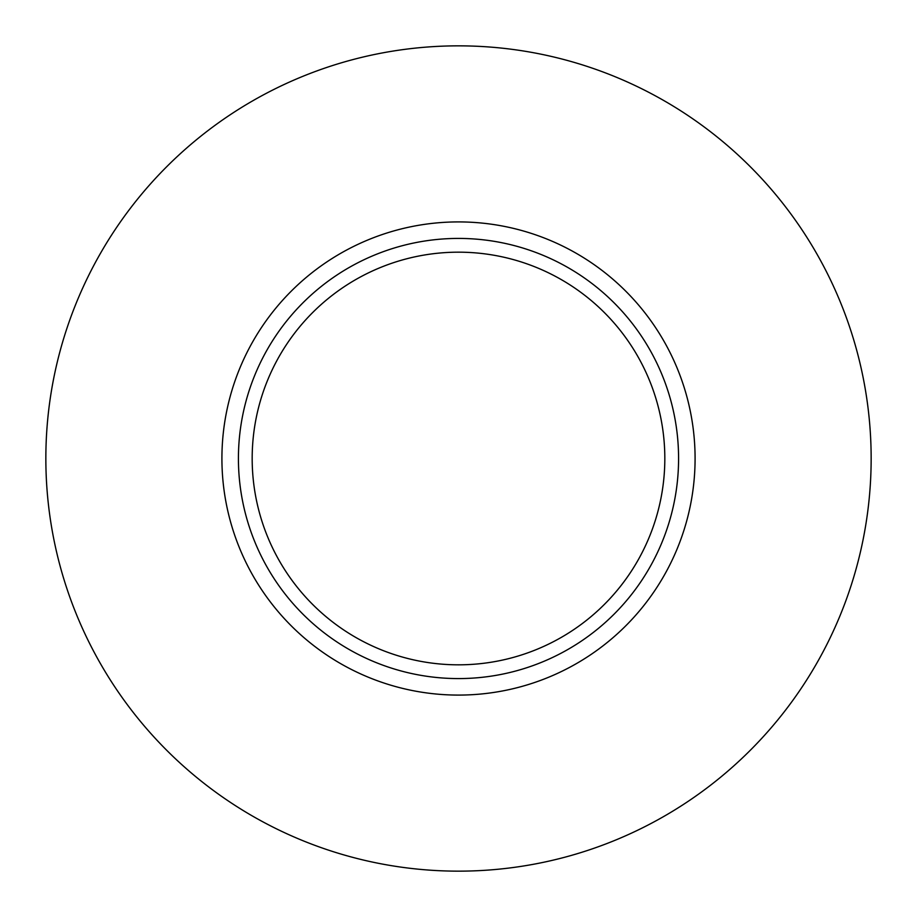 <?xml version="1.0" encoding="UTF-8"?>
<svg xmlns="http://www.w3.org/2000/svg" width="917" height="917" viewBox="0 0 917 917"><rect width="100%" height="100%" fill="white"/><g stroke="black" fill="none" stroke-linecap="round" stroke-linejoin="round"><path stroke-width="1.38" d="M252.175 458.5A206.325 206.325 0 0 1 458.5 252.175A206.325 206.325 0 0 1 664.825 458.5A206.325 206.325 0 0 1 458.5 664.825A206.325 206.325 0 0 1 252.175 458.5A206.325 206.325 0 0 1 458.5 252.175A206.325 206.325 0 0 1 664.825 458.5A206.325 206.325 0 0 1 458.5 664.825A206.325 206.325 0 0 1 252.175 458.5M458.5 695.086A236.586 236.586 0 0 1 221.914 458.5A236.586 236.586 0 0 1 458.5 221.914A236.586 236.586 0 0 1 695.086 458.5A236.586 236.586 0 0 1 458.5 695.086M458.5 678.58A220.08 220.08 0 0 1 238.42 458.5A220.08 220.08 0 0 1 458.5 238.42A220.08 220.08 0 0 1 678.58 458.5A220.08 220.08 0 0 1 458.5 678.58M458.5 45.85A412.65 412.65 0 0 1 871.15 458.5A412.65 412.65 0 0 1 458.5 871.15A412.65 412.65 0 0 1 45.85 458.5A412.65 412.65 0 0 1 458.5 45.85"/></g></svg>
